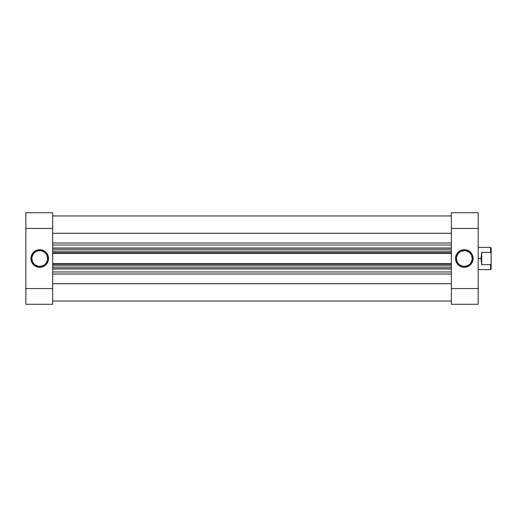 <?xml version="1.0" encoding="UTF-8"?>
<svg xmlns="http://www.w3.org/2000/svg" width="517" height="517" viewBox="0 0 517 517"><rect width="100%" height="100%" fill="white"/><g stroke="black" fill="none" stroke-linecap="round" stroke-linejoin="round"><path stroke-width="0.78" d="M39.725 250.635L39.725 249.711A8.789 8.789 0 0 1 48.514 258.5A8.789 8.789 0 0 1 39.725 267.289L41.438 267.121L44.611 265.809L45.942 264.717L47.842 261.861L48.346 260.213L48.346 256.787L47.034 253.621L45.942 252.283L44.611 251.191L41.438 249.879L38.012 249.879L36.364 250.383L34.846 251.191L32.416 253.621L31.104 256.787L30.936 258.5L31.608 261.861L33.515 264.717L34.846 265.809L38.012 267.121L39.725 267.289L39.725 266.365A7.865 7.865 0 0 0 47.59 258.5A7.865 7.865 0 0 0 39.725 250.635A7.865 7.865 0 0 0 31.86 258.5A7.865 7.865 0 0 0 39.725 266.365L39.725 267.289A8.789 8.789 0 0 1 30.936 258.5A8.789 8.789 0 0 1 39.725 249.711L39.725 250.635A7.865 7.865 0 0 1 47.59 258.5A7.865 7.865 0 0 1 39.725 266.365A7.865 7.865 0 0 1 31.86 258.5A7.865 7.865 0 0 1 39.725 250.635L36.72 251.236M52.676 304.287L25.85 304.287L52.676 304.287L52.676 212.713L25.85 212.713L25.85 304.287L25.85 228.436L52.676 228.436L52.676 288.564L25.85 288.564L52.676 288.564L52.676 304.287M25.85 228.436L52.676 228.436L52.676 212.713L25.85 212.713L25.85 228.436M39.725 266.365L42.737 265.764M44.094 265.04L45.283 264.058M46.265 262.869L47.435 260.032M47.59 258.5L46.989 255.488M46.265 254.131L45.283 252.942M44.094 251.96L41.257 250.79M35.356 251.96L34.167 252.942M33.185 254.131L32.015 256.968M31.86 258.5L32.461 261.512M33.185 262.869L34.167 264.058M35.356 265.04L38.193 266.21M464.324 266.365L464.324 267.289A8.789 8.789 0 0 1 455.535 258.5A8.789 8.789 0 0 1 464.324 249.711L460.964 250.383L458.107 252.283L456.207 255.139L455.535 258.5L455.703 260.213L457.015 263.379L459.439 265.809L460.964 266.617L462.612 267.121L466.037 267.121L469.203 265.809L470.535 264.717L471.633 263.379L472.945 260.213L472.945 256.787L472.441 255.139L471.633 253.621L469.203 251.191L466.037 249.879L464.324 249.711L464.324 250.635A7.865 7.865 0 0 0 456.459 258.5A7.865 7.865 0 0 0 464.324 266.365A7.865 7.865 0 0 0 472.189 258.5A7.865 7.865 0 0 0 464.324 250.635L464.324 249.711A8.789 8.789 0 0 1 473.113 258.5A8.789 8.789 0 0 1 464.324 267.289L464.324 266.365A7.865 7.865 0 0 1 456.459 258.5A7.865 7.865 0 0 1 464.324 250.635A7.865 7.865 0 0 1 472.189 258.5A7.865 7.865 0 0 1 464.324 266.365L467.336 265.764M451.373 212.713L478.199 212.713L451.373 212.713L451.373 304.287L478.199 304.287L478.199 212.713L478.199 288.564L451.373 288.564L451.373 228.436L478.199 228.436L451.373 228.436L451.373 212.713M478.199 288.564L451.373 288.564L451.373 304.287L478.199 304.287L478.199 288.564M464.324 250.635L461.313 251.236M459.956 251.96L458.766 252.942M457.784 254.131L456.614 256.968M456.459 258.5L457.06 261.512M457.784 262.869L458.766 264.058M459.956 265.04L462.793 266.21M468.693 265.04L469.882 264.058M470.864 262.869L472.034 260.032M472.189 258.5L471.588 255.488M470.864 254.131L469.882 252.942M468.693 251.96L465.856 250.79M478.199 269.603L490.594 269.603L491.15 269.047L491.15 263.56L490.594 264.633L490.594 269.603L490.594 264.633L481.715 264.633L480.972 258.5L478.199 258.5L480.972 258.5L481.715 252.367L490.594 252.367L490.594 247.397L490.594 252.367L491.15 253.44L491.15 247.953L490.594 247.397L478.199 247.397M491.15 269.047L491.15 247.953M490.594 252.367L481.715 252.367L481.715 264.633L490.594 264.633L491.15 263.56L491.15 253.44L490.594 252.367M481.715 252.367L480.972 258.5L481.715 264.633L481.715 252.367M451.373 301.049L52.676 301.049L451.373 301.049M52.676 271.968L451.373 271.968L52.676 271.968M451.373 269.034L52.676 269.034L451.373 269.034M451.373 245.032L52.676 245.032L451.373 245.032M52.676 247.966L451.373 247.966L52.676 247.966M52.676 233.277L451.373 233.277L52.676 233.277M451.373 242.996L52.676 242.996L451.373 242.996M451.373 283.723L52.676 283.723L451.373 283.723M52.676 274.004L451.373 274.004L52.676 274.004M451.373 249.252L52.676 249.252L451.373 249.252M451.373 253.459L52.676 253.459L451.373 253.459M52.676 251.1L451.373 251.1L52.676 251.1M451.373 252.535L52.676 252.535L451.373 252.535M451.373 267.748L52.676 267.748L451.373 267.748M52.676 263.541L451.373 263.541L52.676 263.541M451.373 264.465L52.676 264.465L451.373 264.465M52.676 265.9L451.373 265.9L52.676 265.9M451.373 215.951L52.676 215.951"/></g></svg>

